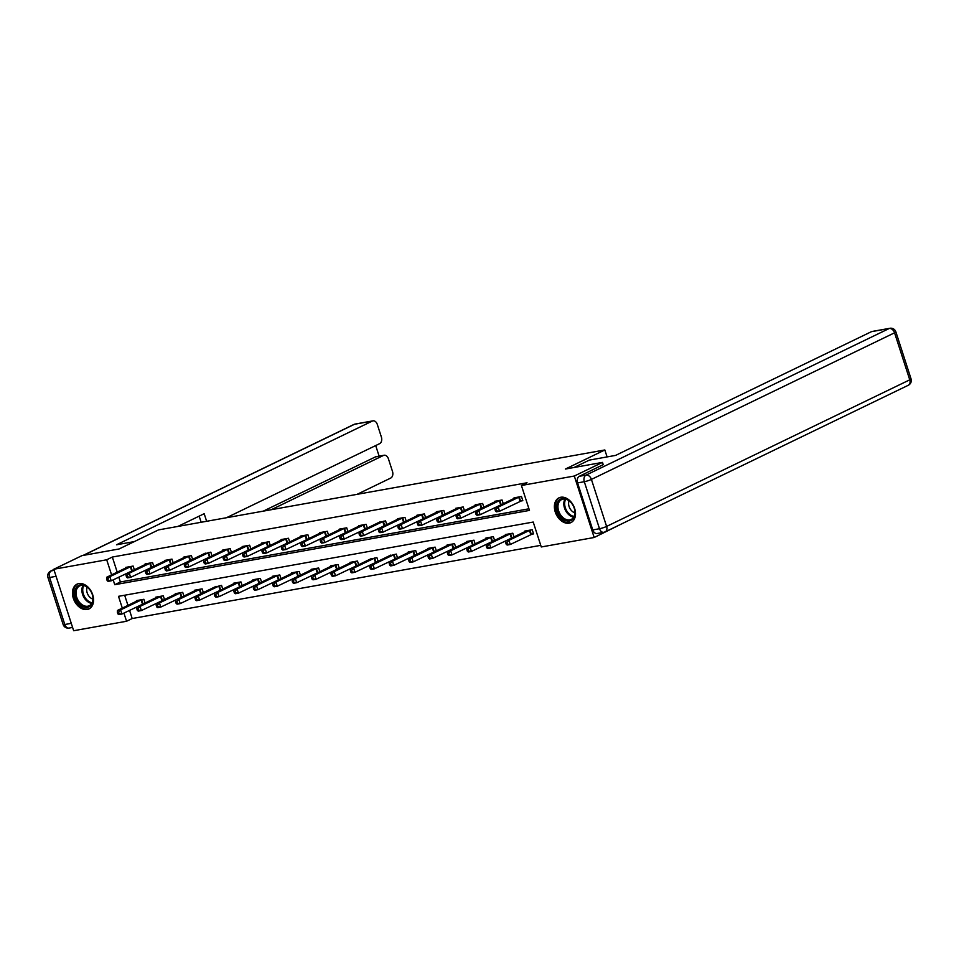 <?xml version="1.0" encoding="UTF-8"?>
<svg xmlns="http://www.w3.org/2000/svg" width="959" height="959" viewBox="0 0 959 959"><rect width="100%" height="100%" fill="white"/><g stroke="black" fill="none" stroke-linecap="round" stroke-linejoin="round"><path stroke-width="1.44" d="M78.83 583.575A13.75 9.686 64.2 0 1 92.268 593.549A13.75 9.686 64.2 0 1 89.007 608.917A13.75 9.686 64.2 0 1 87.209 609.492A13.75 9.686 64.2 0 1 73.759 599.519A13.75 9.686 64.2 0 1 77.032 584.151A13.75 9.686 64.2 0 1 78.83 583.575M560.763 497.253A13.75 9.686 64.2 0 1 574.201 507.227A13.75 9.686 64.2 0 1 570.941 522.595A13.75 9.686 64.2 0 1 569.131 523.17A13.75 9.686 64.2 0 1 555.693 513.209A13.75 9.686 64.2 0 1 558.965 497.841A13.75 9.686 64.2 0 1 560.763 497.253M622.247 523.59L594.172 537.496L541.272 546.966L533.216 522.044L118.496 596.33L122.308 608.114M129.549 610.368L132.186 618.531L540.744 545.347M132.186 618.531L126.552 621.252L73.651 630.722L53.8 569.25L106.701 559.78L111.58 574.885M53.8 569.25L81.971 555.633L119.06 548.98L158.499 529.907L604.841 449.963L607.083 456.916M124.658 595.227L127.943 605.393M531.538 534.259L533.552 533.899L532.209 529.74L524.741 531.082L524.933 531.658M514 536.944L512.801 533.216L505.333 534.559L505.513 535.134M494.58 540.42L493.382 536.692L485.913 538.035L486.093 538.61M475.161 543.897L473.962 540.181L466.494 541.511L466.685 542.087M455.753 547.373L454.542 543.657L447.086 544.988L447.266 545.563M436.333 550.85L435.134 547.133L427.666 548.464L427.846 549.039M416.913 554.326L415.715 550.61L408.246 551.94L408.426 552.516M397.494 557.802L396.295 554.086L389.018 555.992M378.086 561.279L376.887 557.563L369.599 559.469M358.666 564.767L357.467 561.039L349.999 562.382L350.179 562.957M339.246 568.243L338.048 564.515L330.579 565.858L330.771 566.433M319.838 571.72L318.628 567.992L311.16 569.334L311.351 569.91M300.419 575.196L299.22 571.48L291.752 572.811L291.932 573.386M280.999 578.673L279.8 574.956L272.332 576.287L272.512 576.862M261.579 582.149L260.38 578.433L252.912 579.763L253.104 580.339M242.171 585.625L240.961 581.909L233.493 583.24L233.684 583.815M222.752 589.102L221.553 585.386L214.265 587.292M203.332 592.578L202.133 588.862L194.665 590.205L194.845 590.78M183.912 596.066L182.713 592.338L175.245 593.681L175.437 594.256M164.504 599.543L163.294 595.815L155.826 597.157L156.017 597.733M145.085 603.019L143.886 599.291L136.418 600.634L136.598 601.209M113.186 579.859L114.744 584.702L529.464 510.416L521.42 485.494L527.054 482.773L112.335 557.047L117.214 572.163M118.82 577.138L120.378 581.969L528.936 508.797M520.809 501.03L522.823 500.67L521.48 496.51L514.012 497.853L514.204 498.428M503.271 503.715L502.06 499.987L494.592 501.329L494.784 501.905M483.851 507.191L482.653 503.463L475.184 504.806L475.364 505.381M464.432 510.668L463.233 506.951L455.765 508.282L455.945 508.857M445.012 514.144L443.813 510.428L436.345 511.758L436.537 512.334M425.604 517.62L424.393 513.904L416.925 515.235L417.117 515.81M406.184 521.097L404.986 517.38L397.517 518.711L397.697 519.287M386.765 524.573L385.566 520.857L378.278 522.763M367.345 528.049L366.146 524.333L358.678 525.676L358.87 526.251M347.937 531.538L346.726 527.81L339.258 529.152L339.45 529.728M328.517 535.014L327.319 531.286L319.85 532.629L320.03 533.204M309.098 538.49L307.899 534.762L300.431 536.105L300.611 536.68M289.678 541.967L288.479 538.251L281.011 539.581L281.203 540.157M270.27 545.443L269.059 541.727L261.603 543.058L261.783 543.633M250.85 548.92L249.652 545.203L242.183 546.534L242.363 547.109M231.431 552.396L230.232 548.68L222.764 550.01L222.944 550.586M212.011 555.872L210.812 552.156L203.536 554.062M192.603 559.349L191.404 555.633L183.936 556.975L184.116 557.551M173.183 562.837L171.985 559.109L164.516 560.452L164.696 561.027M153.764 566.313L152.565 562.585L145.097 563.928L145.288 564.503M134.356 569.79L133.145 566.062L125.677 567.404L125.869 567.98M604.841 449.963L565.39 469.047L602.492 462.394L603.247 464.743M602.492 462.394L574.309 476.024L594.172 537.496M112.335 557.047L106.701 559.78M521.42 485.494L574.309 476.024M123.915 613.089L126.552 621.252M120.378 581.969L114.744 584.702M519.466 496.87L498.212 507.107L495.096 507.659L516.026 497.493M522.703 500.286L499.543 511.255L496.438 511.818L495.503 511.111L496.75 510.883L496.211 509.229L494.964 509.445L495.503 511.111M496.211 509.229L498.212 507.107L499.543 511.255L496.75 510.883M495.096 507.659L494.964 509.445M526.767 530.723L505.825 540.888L508.941 540.337L510.284 544.484L533.432 533.516M507.479 544.113L510.284 544.484L507.167 545.048L506.232 544.34L507.479 544.113L506.939 542.458L505.705 542.674L506.232 544.34M506.939 542.458L508.941 540.337L530.195 530.099M505.705 542.674L505.825 540.888M558.51 500.814A11.904 8.379 64.2 0 1 572.655 504.758A11.904 8.379 64.2 0 1 574.009 507.563A11.904 8.379 64.2 0 1 573.194 518.735A11.904 8.379 64.2 0 1 560.392 516.685A11.904 8.379 64.2 0 1 558.51 500.814M572.679 504.818A11.017 7.756 -115.8 0 0 561.614 499.591A11.017 7.756 -115.8 0 0 559.624 501.209A11.017 7.756 -115.8 0 0 560.308 514.456A11.017 7.756 -115.8 0 0 571.216 519.43A11.017 7.756 -115.8 0 0 573.206 517.8A11.017 7.756 -115.8 0 0 573.985 507.503M559.9 497.481L559.984 497.445A13.666 9.614 -115.8 0 0 559.9 497.481A13.666 9.614 -115.8 0 0 557.431 499.495A13.666 9.614 -115.8 0 0 558.282 515.918A13.666 9.614 -115.8 0 0 571.804 522.08A13.666 9.614 -115.8 0 0 571.888 522.032L571.804 522.08M569.095 500.838A7.84 5.526 -115.8 0 0 574.873 512.789M76.576 587.136A11.904 8.379 64.2 0 1 90.721 591.08A11.904 8.379 64.2 0 1 92.076 593.885A11.904 8.379 64.2 0 1 91.261 605.057A11.904 8.379 64.2 0 1 78.458 603.007A11.904 8.379 64.2 0 1 76.576 587.136M90.745 591.128A11.017 7.756 -115.8 0 0 79.681 585.913A11.017 7.756 -115.8 0 0 77.691 587.531A11.017 7.756 -115.8 0 0 78.374 600.778A11.017 7.756 -115.8 0 0 89.283 605.74A11.017 7.756 -115.8 0 0 91.273 604.122A11.017 7.756 -115.8 0 0 92.052 593.825M77.967 583.803L78.051 583.755A13.666 9.614 -115.8 0 0 77.967 583.803A13.666 9.614 -115.8 0 0 75.497 585.805A13.666 9.614 -115.8 0 0 76.348 602.24A13.666 9.614 -115.8 0 0 89.87 608.402A13.666 9.614 -115.8 0 0 89.954 608.354L89.87 608.402M87.173 587.16A7.84 5.526 -115.8 0 0 92.951 599.099M574.033 467.489L589.341 460.092L615.606 455.393L871.419 331.682A5.286 3.68 -100.2 0 1 872.103 331.466L889.904 328.278A5.286 3.68 79.8 0 0 889.221 328.493L871.419 331.682M577.582 482.916L592.77 529.931L599.495 528.721L584.307 481.706L577.582 482.916A5.286 3.68 -100.2 0 1 579.356 476.287L603.211 464.647M579.356 476.287L586.081 475.089L889.221 328.493A5.286 3.728 -115.8 0 1 894.567 332.809A5.286 0.731 -17.9 0 0 895.862 331.85L911.05 378.877A5.286 0.731 162.1 0 1 909.755 379.824A5.286 3.728 -115.8 0 1 908.317 385.254L605.177 531.849A5.286 5.286 0 0 1 603.81 532.293A5.286 3.68 79.8 0 0 604.482 532.077A5.286 3.728 -115.8 0 0 605.177 531.849A5.286 3.728 -115.8 0 0 606.603 526.419L909.755 379.824L894.567 332.809L591.415 479.404L606.603 526.419A5.286 0.731 -17.9 0 1 599.495 528.721A5.286 3.68 79.8 0 0 603.81 532.293L597.085 533.504A5.286 3.68 -100.2 0 1 592.77 529.931M134.368 541.583L116.507 544.784L372.32 421.073L354.518 424.262L83.397 555.369M271.241 509.72L383.42 455.465L375.46 456.892A5.286 3.68 -100.2 0 1 376.132 456.676L384.103 455.249A5.286 3.68 79.8 0 0 383.42 455.465M357.048 494.353L390.721 478.062A5.286 3.68 79.8 0 0 392.495 471.444L388.419 458.822A5.286 3.68 79.8 0 0 384.103 455.249M226.444 517.74L379.608 443.669A5.286 3.68 79.8 0 0 381.382 437.052L377.307 424.429A5.286 3.68 79.8 0 0 372.991 420.857A5.286 3.68 79.8 0 0 372.32 421.073M379.117 456.136L375.7 445.563M206.641 521.288L204.183 513.712L177.859 526.443M263.269 511.147L375.46 456.892M201.162 522.271L199.172 516.134M500.047 500.346L478.793 510.584L475.676 511.135L496.606 500.97M502.588 504.038L480.135 514.731L477.019 515.295L476.084 514.587L477.33 514.36L476.791 512.705L475.556 512.921L476.084 514.587M476.791 512.705L478.793 510.584L480.135 514.731L477.33 514.36M475.676 511.135L475.556 512.921M480.639 503.835L459.373 514.06L456.268 514.611L477.198 504.446M483.168 507.515L460.716 518.208L457.599 518.771L456.676 518.064L457.911 517.848L457.383 516.182L456.136 516.41L456.676 518.064M457.383 516.182L459.373 514.06L460.716 518.208L457.911 517.848M456.268 514.611L456.136 516.41M507.347 534.199L486.417 544.364L489.522 543.813L490.864 547.961L513.317 537.268M488.059 547.589L490.864 547.961L487.759 548.524L486.824 547.817L488.059 547.589L487.532 545.935L486.285 546.15L486.824 547.817M487.532 545.935L489.522 543.813L510.787 533.576M486.285 546.15L486.417 544.364M487.927 537.675L466.997 547.841L470.102 547.289L471.444 551.437L493.909 540.744M468.651 551.077L471.444 551.437L468.34 552L467.405 551.293L468.651 551.077L468.112 549.411L466.865 549.639L467.405 551.293M468.112 549.411L470.102 547.289L491.368 537.052M466.865 549.639L466.997 547.841M461.219 507.311L439.953 517.536L436.848 518.1L457.779 507.922M463.76 510.991L441.296 521.696L438.191 522.247L437.256 521.54L438.503 521.324L437.963 519.658L436.717 519.886L437.256 521.54M437.963 519.658L439.953 517.536L441.296 521.696L438.503 521.324M436.848 518.1L436.717 519.886M441.799 510.787L420.545 521.013L417.429 521.576L438.359 511.399M444.341 514.468L421.888 525.172L418.771 525.724L417.836 525.017L419.083 524.801L418.544 523.135L417.297 523.362L417.836 525.017M418.544 523.135L420.545 521.013L421.888 525.172L419.083 524.801M417.429 521.576L417.297 523.362M422.38 514.264L401.126 524.489L398.009 525.053L418.951 514.875M424.921 517.944L402.468 528.649L399.352 529.2L398.417 528.493L399.663 528.277L399.124 526.611L397.889 526.839L398.417 528.493M399.124 526.611L401.126 524.489L402.468 528.649L399.663 528.277M398.009 525.053L397.889 526.839M468.507 541.152L447.577 551.329L450.694 550.766L452.037 554.925L474.489 544.221M449.232 554.554L452.037 554.925L448.92 555.477L447.985 554.77L449.232 554.554L448.692 552.887L447.445 553.115L447.985 554.77M448.692 552.887L450.694 550.766L471.948 540.54M447.445 553.115L447.577 551.329M449.1 544.628L428.158 554.805L431.274 554.242L432.617 558.402L455.069 547.697M429.812 558.03L432.617 558.402L429.5 558.953L428.565 558.246L429.812 558.03L429.272 556.364L428.038 556.592L428.565 558.246M429.272 556.364L431.274 554.242L452.528 544.017M428.038 556.592L428.158 554.805M429.68 548.104L408.75 558.282L411.855 557.718L413.197 561.878L435.65 551.173M410.392 561.506L413.197 561.878L410.092 562.43L409.157 561.722L410.392 561.506L409.865 559.84L408.618 560.068L409.157 561.722M409.865 559.84L411.855 557.718L433.12 547.493M408.618 560.068L408.75 558.282M402.972 517.74L381.706 527.965L378.601 528.529L399.531 518.351M405.501 521.432L383.049 532.125L379.932 532.677L379.009 531.981L380.243 531.754L379.716 530.087L378.469 530.315L379.009 531.981M379.716 530.087L381.706 527.965L383.049 532.125L380.243 531.754M378.601 528.529L378.469 530.315M410.26 551.581L389.33 561.758L392.435 561.195L393.777 565.354L416.242 554.662M390.984 564.983L393.777 565.354L390.673 565.906L389.738 565.211L390.984 564.983L390.445 563.317L389.198 563.544L389.738 565.211M390.445 563.317L392.435 561.195L413.701 550.969M389.198 563.544L389.33 561.758M383.552 521.216L362.286 531.454L359.181 532.005L380.112 521.828M386.093 524.909L363.629 535.601L360.524 536.165L359.589 535.458L360.836 535.23L360.296 533.576L359.05 533.791L359.589 535.458M360.296 533.576L362.286 531.454L363.629 535.601L360.836 535.23M359.181 532.005L359.05 533.791M390.84 555.057L369.91 565.235L373.027 564.683L374.37 568.831L396.822 558.138M371.565 568.459L374.37 568.831L371.253 569.394L370.318 568.687L371.565 568.459L371.025 566.805L369.778 567.021L370.318 568.687M371.025 566.805L373.027 564.683L394.281 554.446M369.778 567.021L369.91 565.235M364.132 524.693L342.878 534.93L339.762 535.482L360.692 525.316M366.674 528.385L344.221 539.078L341.104 539.641L340.169 538.934L341.416 538.706L340.877 537.052L339.63 537.268L340.169 538.934M340.877 537.052L342.878 534.93L344.221 539.078L341.416 538.706M339.762 535.482L339.63 537.268M371.433 558.546L350.491 568.711L353.607 568.16L354.95 572.307L377.402 561.614M352.145 571.936L354.95 572.307L351.833 572.871L350.898 572.163L352.145 571.936L351.605 570.281L350.371 570.497L350.898 572.163M351.605 570.281L353.607 568.16L374.861 557.922M350.371 570.497L350.491 568.711M344.713 528.169L323.459 538.407L320.342 538.958L341.284 528.793M347.254 531.861L324.801 542.554L321.685 543.118L320.75 542.41L321.996 542.183L321.457 540.528L320.222 540.744L320.75 542.41M321.457 540.528L323.459 538.407L324.801 542.554L321.996 542.183M320.342 538.958L320.222 540.744M352.013 562.022L331.083 572.187L334.188 571.636L335.53 575.784L357.983 565.091M332.725 575.412L335.53 575.784L332.425 576.347L331.49 575.64L332.725 575.412L332.198 573.758L330.951 573.973L331.49 575.64M332.198 573.758L334.188 571.636L355.453 561.399M330.951 573.973L331.083 572.187M325.305 531.646L304.039 541.883L300.934 542.434L321.864 532.269M327.834 535.338L305.382 546.031L302.277 546.594L301.342 545.887L302.576 545.659L302.049 544.005L300.802 544.221L301.342 545.887M302.049 544.005L304.039 541.883L305.382 546.031L302.576 545.659M300.934 542.434L300.802 544.221M332.593 565.498L311.663 575.664L314.768 575.112L316.11 579.26L338.575 568.567M313.317 578.888L316.11 579.26L313.006 579.823L312.071 579.116L313.317 578.888L312.778 577.234L311.531 577.45L312.071 579.116M312.778 577.234L314.768 575.112L336.034 564.875M311.531 577.45L311.663 575.664M305.885 535.134L284.619 545.359L281.514 545.911L302.445 535.745M308.426 538.814L285.962 549.507L282.857 550.07L281.922 549.363L283.169 549.147L282.629 547.481L281.383 547.709L281.922 549.363M282.629 547.481L284.619 545.359L285.962 549.507L283.169 549.147M281.514 545.911L281.383 547.709M313.173 568.975L292.243 579.14L295.36 578.589L296.703 582.736L319.155 572.043M293.898 582.377L296.703 582.736L293.586 583.3L292.651 582.592L293.898 582.377L293.358 580.71L292.111 580.938L292.651 582.592M293.358 580.71L295.36 578.589L316.614 568.363M292.111 580.938L292.243 579.14M286.465 538.61L265.211 548.836L262.095 549.399L283.025 539.222M289.007 542.291L266.554 552.995L263.437 553.547L262.502 552.84L263.749 552.624L263.21 550.957L261.963 551.185L262.502 552.84M263.21 550.957L265.211 548.836L266.554 552.995L263.749 552.624M262.095 549.399L261.963 551.185M293.766 572.451L272.824 582.628L275.94 582.065L277.283 586.225L299.735 575.52M274.478 585.853L277.283 586.225L274.166 586.776L273.231 586.069L274.478 585.853L273.938 584.187L272.704 584.415L273.231 586.069M273.938 584.187L275.94 582.065L297.194 571.84M272.704 584.415L272.824 582.628M267.046 542.087L245.792 552.312L242.675 552.875L263.617 542.698M269.587 545.767L247.134 556.472L244.018 557.023L243.083 556.316L244.329 556.1L243.79 554.434L242.555 554.662L243.083 556.316M243.79 554.434L245.792 552.312L247.134 556.472L244.329 556.1M242.675 552.875L242.555 554.662M274.346 575.927L253.416 586.105L256.521 585.541L257.863 589.701L280.328 578.996M255.07 589.329L257.863 589.701L254.758 590.253L253.823 589.545L255.07 589.329L254.531 587.663L253.284 587.891L253.823 589.545M254.531 587.663L256.521 585.541L277.786 575.316M253.284 587.891L253.416 586.105M247.638 545.563L226.372 555.788L223.267 556.352L244.197 546.174M250.167 549.243L227.715 559.948L224.61 560.5L223.675 559.804L224.909 559.577L224.382 557.91L223.135 558.138L223.675 559.804M224.382 557.91L226.372 555.788L227.715 559.948L224.909 559.577M223.267 556.352L223.135 558.138M254.926 579.404L233.996 589.581L237.113 589.018L238.443 593.177L260.908 582.473M235.65 592.806L238.443 593.177L235.339 593.729L234.404 593.022L235.65 592.806L235.111 591.14L233.864 591.367L234.404 593.022M235.111 591.14L237.113 589.018L258.367 578.792M233.864 591.367L233.996 589.581M228.218 549.039L206.952 559.265L203.847 559.828L224.778 549.651M230.759 552.732L208.295 563.424L205.19 563.976L204.255 563.281L205.502 563.053L204.962 561.387L203.716 561.614L204.255 563.281M204.962 561.387L206.952 559.265L208.295 563.424L205.502 563.053M203.847 559.828L203.716 561.614M235.506 582.88L214.576 593.058L217.693 592.494L219.036 596.654L241.488 585.961M216.231 596.282L219.036 596.654L215.919 597.205L214.984 596.51L216.231 596.282L215.691 594.616L214.444 594.844L214.984 596.51M215.691 594.616L217.693 592.494L238.947 582.269M214.444 594.844L214.576 593.058M208.798 552.516L187.544 562.753L184.428 563.305L205.358 553.127M211.34 556.208L188.887 566.901L185.77 567.464L184.835 566.757L186.082 566.529L185.543 564.875L184.296 565.091L184.835 566.757M185.543 564.875L187.544 562.753L188.887 566.901L186.082 566.529M184.428 563.305L184.296 565.091M216.099 586.357L195.157 596.534L198.273 595.983L199.616 600.13L222.068 589.437M196.811 599.759L199.616 600.13L196.499 600.694L195.564 599.986L196.811 599.759L196.283 598.104L195.037 598.32L195.564 599.986M196.283 598.104L198.273 595.983L219.539 585.745M195.037 598.32L195.157 596.534M189.379 555.992L168.125 566.23L165.008 566.781L185.95 556.616M191.92 559.684L169.467 570.377L166.351 570.941L165.416 570.233L166.662 570.006L166.123 568.351L164.888 568.567L165.416 570.233M166.123 568.351L168.125 566.23L169.467 570.377L166.662 570.006M165.008 566.781L164.888 568.567M196.679 589.845L175.749 600.01L178.853 599.459L180.196 603.607L202.661 592.914M177.403 603.235L180.196 603.607L177.091 604.17L176.156 603.463L177.403 603.235L176.864 601.581L175.617 601.796L176.156 603.463M176.864 601.581L178.853 599.459L200.119 589.222M175.617 601.796L175.749 600.01M169.971 559.469L148.705 569.706L145.6 570.257L166.53 560.092M172.5 563.161L150.048 573.854L146.943 574.417L146.008 573.71L147.242 573.482L146.715 571.828L145.468 572.043L146.008 573.71M146.715 571.828L148.705 569.706L150.048 573.854L147.242 573.482M145.6 570.257L145.468 572.043M177.259 593.321L156.329 603.487L159.446 602.935L160.776 607.083L183.241 596.39M157.983 606.711L160.776 607.083L157.672 607.646L156.737 606.939L157.983 606.711L157.444 605.057L156.197 605.273L156.737 606.939M157.444 605.057L159.446 602.935L180.7 592.698M156.197 605.273L156.329 603.487M150.551 562.945L129.285 573.182L126.18 573.734L147.111 563.568M153.092 566.637L130.628 577.33L127.523 577.893L126.588 577.186L127.835 576.958L127.295 575.304L126.049 575.52L126.588 577.186M127.295 575.304L129.285 573.182L130.628 577.33L127.835 576.958M126.18 573.734L126.049 575.52M157.839 596.798L136.909 606.963L140.026 606.412L141.369 610.559L163.821 599.866M138.564 610.188L141.369 610.559L138.252 611.123L137.317 610.415L138.564 610.188L138.024 608.533L136.777 608.749L137.317 610.415M138.024 608.533L140.026 606.412L161.28 596.174M136.777 608.749L136.909 606.963M131.131 566.433L109.877 576.659L106.761 577.21L127.691 567.045M133.673 570.114L111.22 580.806L108.103 581.37L107.168 580.663L108.415 580.447L107.876 578.78L106.629 579.008L107.168 580.663M107.876 578.78L109.877 576.659L111.22 580.806L108.415 580.447M106.761 577.21L106.629 579.008M138.432 600.274L117.489 610.439L120.606 609.888L121.949 614.036L144.401 603.343M119.144 613.676L121.949 614.036L118.832 614.599L117.897 613.892L119.144 613.676L118.616 612.01L117.37 612.238L117.897 613.892M118.616 612.01L120.606 609.888L141.872 599.663M117.37 612.238L117.489 610.439M519.227 496.966L520.569 501.125M518.723 497.182L520.054 501.341M530.795 534.571L529.452 530.411M531.298 534.355L529.955 530.195M573.698 517.081A11.017 7.756 64.2 0 1 565.307 510.044A11.017 7.756 64.2 0 1 564.995 499.088M565.702 499.219A10.657 7.504 -115.8 0 0 566.086 509.661A10.657 7.504 -115.8 0 0 574.045 516.445M91.776 603.403A11.017 7.756 64.2 0 1 83.373 596.366A11.017 7.756 64.2 0 1 83.061 585.41M83.781 585.541A10.657 7.504 -115.8 0 0 84.164 595.983A10.657 7.504 -115.8 0 0 92.112 602.767M586.081 475.089A5.286 3.68 79.8 0 0 584.307 481.706A5.286 0.731 162.1 0 0 591.415 479.404A5.286 3.728 -115.8 0 0 586.081 475.089M56.078 576.323L49.604 577.474L64.792 624.501L71.266 623.338M53.92 569.622L51.366 570.857L54.16 570.365M355.19 424.046A5.286 5.286 0 0 0 353.823 424.489A5.286 3.728 -115.8 0 1 354.518 424.262A5.286 3.68 -100.2 0 1 355.19 424.046L372.991 420.857M69.096 628.073A5.286 3.68 -100.2 0 1 64.792 624.501A5.286 0.731 -17.9 0 1 63.138 624.489A5.286 5.286 0 0 0 69.096 628.073L72.596 627.438M50.683 571.084A5.286 5.286 0 0 0 47.95 577.474A5.286 0.731 162.1 0 0 49.604 577.474A5.286 3.68 -100.2 0 1 51.366 570.857A5.286 3.728 -115.8 0 0 50.683 571.084L53.884 569.526M499.807 500.442L501.149 504.602M499.303 500.658L500.646 504.818M480.399 503.919L481.742 508.078M479.884 504.146L481.226 508.294M511.375 538.047L510.032 533.887M511.89 537.831L510.548 533.672M491.955 541.523L490.612 537.376M492.47 541.308L491.128 537.148M460.979 507.395L462.322 511.555M460.464 507.623L461.806 511.77M441.56 510.871L442.902 515.031M441.056 511.099L442.387 515.247M422.14 514.36L423.482 518.507M421.636 514.575L422.979 518.723M472.547 545L471.205 540.852M473.051 544.784L471.708 540.624M453.127 548.476L451.785 544.328M453.631 548.26L452.288 544.101M433.708 551.952L432.365 547.805M434.223 551.737L432.881 547.589M402.732 517.836L404.075 521.984M402.217 518.052L403.559 522.211M414.288 555.441L412.945 551.281M414.803 555.213L413.461 551.065M383.312 521.312L384.655 525.46M382.797 521.528L384.139 525.688M394.88 558.917L393.538 554.758M395.384 558.689L394.041 554.542M363.893 524.789L365.235 528.936M363.389 525.005L364.732 529.164M375.46 562.394L374.118 558.234M375.964 562.166L374.633 558.018M344.473 528.265L345.815 532.425M343.969 528.481L345.312 532.641M356.041 565.87L354.698 561.71M356.556 565.654L355.214 561.495M325.065 531.742L326.408 535.901M324.55 531.957L325.892 536.117M336.621 569.346L335.278 565.187M337.136 569.131L335.794 564.971M305.645 535.218L306.988 539.378M305.13 535.446L306.472 539.593M317.213 572.823L315.871 568.675M317.717 572.607L316.374 568.447M286.226 538.694L287.568 542.854M285.722 538.922L287.065 543.07M297.793 576.299L296.451 572.151M298.297 576.083L296.966 571.924M266.806 542.183L268.148 546.33M266.302 542.398L267.645 546.546M278.374 579.775L277.031 575.628M278.889 579.56L277.547 575.4M247.398 545.659L248.741 549.807M246.883 545.875L248.225 550.022M258.954 583.252L257.611 579.104M259.469 583.036L258.127 578.888M227.978 549.135L229.321 553.283M227.463 549.351L228.805 553.511M239.546 586.74L238.204 582.581M240.05 586.512L238.707 582.365M208.559 552.612L209.901 556.759M208.055 552.828L209.398 556.987M220.126 590.217L218.784 586.057M220.642 589.989L219.299 585.841M189.151 556.088L190.481 560.236M188.635 556.304L189.978 560.464M200.707 593.693L199.364 589.533M201.222 593.465L199.88 589.317M169.731 559.565L171.074 563.724M169.216 559.78L170.558 563.94M181.287 597.169L179.956 593.01M181.802 596.954L180.46 592.794M150.311 563.041L151.654 567.201M149.796 563.257L151.138 567.416M161.879 600.646L160.537 596.486M162.383 600.43L161.04 596.27M130.892 566.517L132.234 570.677M130.388 566.745L131.731 570.893M142.459 604.122L141.117 599.974M142.975 603.906L141.632 599.747M895.862 331.85A5.286 5.286 0 0 0 889.904 328.278M908.317 385.254A5.286 5.286 0 0 0 911.05 378.877M83.025 555.441L353.823 424.489M63.138 624.489L47.95 577.474"/></g></svg>

